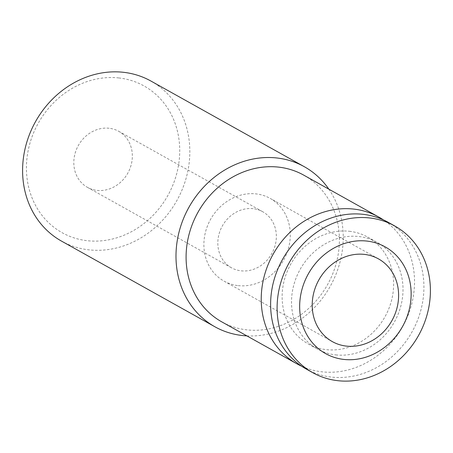 <?xml version="1.0" encoding="UTF-8"?>
<svg xmlns="http://www.w3.org/2000/svg" width="453" height="453" viewBox="0 0 453 453"><rect width="100%" height="100%" fill="white"/><g stroke="black" fill="none" stroke-linecap="round" stroke-linejoin="round"><path stroke-width="0.34" stroke-dasharray="2.27 1.7" d="M253.131 208.68A32.084 28.329 119.2 0 0 219.977 231.121A32.084 28.329 119.2 0 0 231.443 267.768A32.084 28.329 119.2 0 0 241.047 270.826A32.084 28.329 119.2 0 0 274.201 248.386A32.084 28.329 119.2 0 0 262.734 211.744A32.084 28.329 119.2 0 0 253.131 208.68M109.122 128.256A32.084 28.329 119.2 0 0 75.962 150.69A32.084 28.329 119.2 0 0 87.435 187.338A32.084 28.329 119.2 0 0 97.038 190.396A32.084 28.329 119.2 0 0 130.192 167.955A32.084 28.329 119.2 0 0 118.726 131.313A32.084 28.329 119.2 0 0 109.122 128.256M306.296 369.07A84.032 74.201 119.2 0 0 331.449 377.083A84.032 74.201 119.2 0 0 418.283 318.317A84.032 74.201 119.2 0 0 388.244 222.338M349.382 231.279A61.115 53.964 -60.8 0 1 367.677 237.1A61.115 53.964 -60.8 0 1 389.523 306.908A61.115 53.964 -60.8 0 1 326.375 349.642A61.115 53.964 -60.8 0 1 308.08 343.816A61.115 53.964 -60.8 0 1 286.234 274.014A61.115 53.964 -60.8 0 1 349.382 231.279M335.764 354.886A61.115 53.964 119.2 0 0 398.917 312.151A61.115 53.964 119.2 0 0 377.072 242.349A61.115 53.964 119.2 0 0 358.776 236.523A61.115 53.964 119.2 0 0 295.622 279.258A61.115 53.964 119.2 0 0 317.468 349.059A61.115 53.964 119.2 0 0 335.764 354.886M238.176 285.622A47.361 41.823 119.2 0 0 287.117 252.497A47.361 41.823 119.2 0 0 270.186 198.403A47.361 41.823 119.2 0 0 256.007 193.89A47.361 41.823 119.2 0 0 207.061 227.01A47.361 41.823 119.2 0 0 223.992 281.103A47.361 41.823 119.2 0 0 238.176 285.622M150.911 81.036A91.67 80.945 -60.8 0 1 183.68 185.741A91.67 80.945 -60.8 0 1 88.952 249.846A91.67 80.945 -60.8 0 1 61.512 241.109M246.879 335.888A91.67 80.945 119.2 0 0 330.282 286.217A91.67 80.945 119.2 0 0 328.827 189.156M118.896 77.95A84.032 74.201 119.2 0 0 28.08 150.991A84.032 74.201 119.2 0 0 87.259 240.702A84.032 74.201 119.2 0 0 178.08 167.655A84.032 74.201 119.2 0 0 118.896 77.95M303.72 175.13A84.032 74.201 -60.8 0 1 333.759 271.109A84.032 74.201 -60.8 0 1 246.925 329.869A84.032 74.201 -60.8 0 1 221.766 321.862M301.709 366.256A84.032 74.201 119.2 0 0 322.06 371.834A84.032 74.201 119.2 0 0 407.796 315.911A84.032 74.201 119.2 0 0 383.442 219.909M87.435 187.338L231.443 267.768M367.677 237.1L377.072 242.349M378.504 258.901L270.186 198.403M223.992 281.103L332.315 341.602M308.08 343.816L317.468 349.059M118.726 131.313L262.734 211.744"/><path stroke-width="0.68" d="M337.932 380.701A84.032 74.201 119.2 0 0 424.767 321.941A84.032 74.201 119.2 0 0 394.727 225.962A84.032 74.201 119.2 0 0 369.569 217.95A84.032 74.201 119.2 0 0 282.74 276.709A84.032 74.201 119.2 0 0 312.78 372.689A84.032 74.201 119.2 0 0 337.932 380.701M343.906 359.433A61.115 53.964 119.2 0 0 409.954 306.307A61.115 53.964 119.2 0 0 366.913 241.07A61.115 53.964 119.2 0 0 300.86 294.19A61.115 53.964 119.2 0 0 343.906 359.433M394.727 225.962L388.244 222.338A84.032 74.201 119.2 0 0 363.085 214.326A84.032 74.201 119.2 0 0 276.256 273.091A84.032 74.201 119.2 0 0 306.296 369.07L312.78 372.689M364.325 254.382A47.361 41.823 -60.8 0 1 378.504 258.901A47.361 41.823 -60.8 0 1 395.435 312.995A47.361 41.823 -60.8 0 1 346.494 346.115A47.361 41.823 -60.8 0 1 332.315 341.602A47.361 41.823 -60.8 0 1 315.384 287.502A47.361 41.823 -60.8 0 1 364.325 254.382M214.915 326.783L61.512 241.109A91.67 80.945 -60.8 0 1 28.743 136.404A91.67 80.945 -60.8 0 1 123.465 72.299A91.67 80.945 -60.8 0 1 150.911 81.036L304.308 166.71A91.67 80.945 119.2 0 0 276.868 157.972A91.67 80.945 119.2 0 0 182.14 222.078A91.67 80.945 119.2 0 0 214.915 326.783A91.67 80.945 119.2 0 0 242.355 335.52A91.67 80.945 119.2 0 0 246.879 335.888M328.827 189.156A91.67 80.945 119.2 0 0 304.308 166.71M296.902 363.821L221.766 321.862A84.032 74.201 -60.8 0 1 191.727 225.883A84.032 74.201 -60.8 0 1 278.561 167.117A84.032 74.201 -60.8 0 1 303.72 175.13L378.85 217.095A84.032 74.201 119.2 0 0 353.697 209.082A84.032 74.201 119.2 0 0 266.862 267.848A84.032 74.201 119.2 0 0 296.902 363.821A84.032 74.201 119.2 0 0 301.709 366.256M383.442 219.909A84.032 74.201 119.2 0 0 378.85 217.095"/></g></svg>
